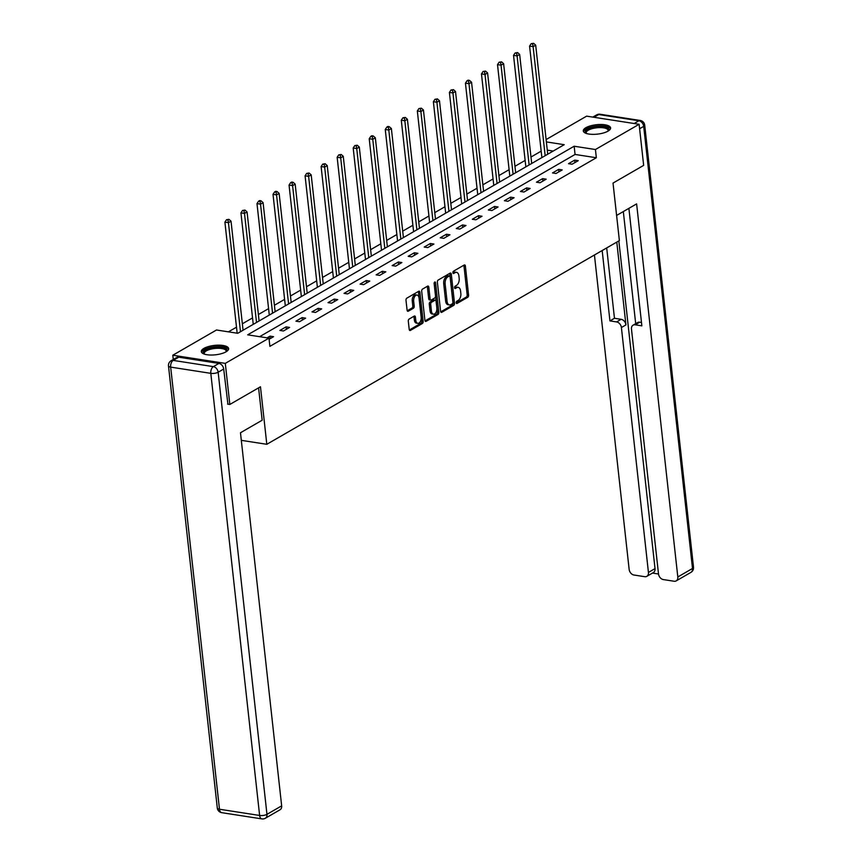 <?xml version="1.0" encoding="UTF-8"?>
<svg xmlns="http://www.w3.org/2000/svg" width="862" height="862" viewBox="0 0 862 862"><rect width="100%" height="100%" fill="white"/><g stroke="black" fill="none" stroke-linecap="round" stroke-linejoin="round"><path stroke-width="1.29" d="M456.203 302.745A1.207 0.7 98.8 0 0 457.032 303.467L467.754 297.282A1.724 1.002 98.8 0 0 468.583 295.084L465.383 266.046A1.724 1.002 98.8 0 0 464.64 264.914A1.724 1.002 98.8 0 0 464.198 265.011L453.477 271.207A1.207 0.7 98.8 0 0 453.724 273.469L455.114 272.661A5.528 3.2 98.8 0 1 456.526 272.36A5.528 3.2 98.8 0 1 458.907 275.959L459.177 278.383A5.528 3.2 98.8 0 1 456.515 285.408L455.136 286.206A1.207 0.7 98.8 0 0 455.384 288.468L456.763 287.671A5.528 3.2 98.8 0 1 458.185 287.358A5.528 3.2 98.8 0 1 460.567 290.968L460.836 293.382A5.528 3.2 98.8 0 1 458.175 300.407L456.785 301.215A1.207 0.7 98.8 0 0 456.203 302.745M203.906 348.388A13.738 4.73 173.7 0 1 218.948 345.166A13.738 4.73 173.7 0 1 228.635 348.593A13.738 4.73 173.7 0 1 226.038 351.815A13.738 4.73 173.7 0 1 211.007 355.036A13.738 4.73 173.7 0 1 201.32 351.61A13.738 4.73 173.7 0 1 203.906 348.388M585.88 127.705A13.738 4.73 173.7 0 1 600.911 124.484A13.738 4.73 173.7 0 1 610.598 127.91A13.738 4.73 173.7 0 1 608.012 131.143A13.738 4.73 173.7 0 1 592.981 134.364A13.738 4.73 173.7 0 1 583.283 130.927A13.738 4.73 173.7 0 1 585.88 127.705M409.148 319.048A1.724 1.002 98.8 0 0 408.308 321.235L409.213 329.392A1.724 1.002 98.8 0 0 409.956 330.512A1.724 1.002 98.8 0 0 410.398 330.415L422.305 323.541A1.724 1.002 98.8 0 0 423.134 321.343L419.934 292.304A1.724 1.002 98.8 0 0 419.191 291.173A1.724 1.002 98.8 0 0 418.738 291.27L406.832 298.155A1.724 1.002 98.8 0 0 406.002 300.342L407.09 310.191A1.724 1.002 98.8 0 0 407.834 311.311A1.724 1.002 98.8 0 0 408.276 311.214L413.372 308.273A1.724 1.002 98.8 0 0 414.202 306.075L413.663 301.194A4.622 2.683 98.8 0 1 417.079 295.073A4.622 2.683 98.8 0 1 419.061 298.08L421.173 317.194A4.622 2.683 98.8 0 1 417.768 323.325A4.622 2.683 98.8 0 1 415.775 320.319L415.43 317.13A1.724 1.002 98.8 0 0 414.687 316.009A1.724 1.002 98.8 0 0 414.234 316.095L409.148 319.048M546.109 139.558L586.623 116.144L639.119 124.29L643.655 165.375L613.022 183.078L619.379 240.595L266.811 444.296L260.464 386.769L229.831 404.461L225.294 363.376L172.799 355.23L216.481 329.995L237.761 333.292L564.222 144.687L546.368 141.918M639.119 124.29L595.437 149.525L574.157 146.228L247.696 334.833L268.976 338.141L225.294 363.376M268.976 338.141L269.881 346.352L596.342 157.746L595.437 149.525M440.59 311.257A1.724 1.002 98.8 0 0 441.333 312.378A1.724 1.002 98.8 0 0 441.775 312.292L453.681 305.407A1.724 1.002 98.8 0 0 454.511 303.208L451.311 274.17A1.724 1.002 98.8 0 0 450.567 273.049A1.724 1.002 98.8 0 0 450.126 273.146L438.219 280.021A1.724 1.002 98.8 0 0 437.379 282.219L440.59 311.257M437.993 314.479L426.087 321.354A1.724 1.002 98.8 0 1 425.645 321.451A1.724 1.002 98.8 0 1 424.901 320.319L421.69 291.281A1.724 1.002 98.8 0 1 422.531 289.082L427.617 286.141A1.724 1.002 98.8 0 1 428.069 286.044A1.724 1.002 98.8 0 1 428.813 287.175L430.106 298.952A1.724 1.002 98.8 0 0 430.849 300.073A1.724 1.002 98.8 0 0 431.291 299.976L434.674 298.026A1.724 1.002 98.8 0 0 435.504 295.828L434.157 283.566A1.207 0.7 98.8 0 1 435.569 282.758L438.823 312.281A1.724 1.002 98.8 0 1 437.993 314.479L436.571 314.253L425.052 320.912M241.306 440.342L266.811 444.296M596.342 157.746L575.062 154.449L259.624 336.686M574.695 160.116L568.532 163.672L572.077 164.222L578.251 160.666L574.695 160.116L574.965 162.552M558.662 169.372L552.499 172.939L556.044 173.488L562.207 169.922L558.662 169.372L558.932 171.818M542.629 178.639L536.466 182.205L540.011 182.755L546.174 179.188L542.629 178.639L542.898 181.085M526.596 187.905L520.422 191.472L523.977 192.021L530.141 188.455L526.596 187.905L526.865 190.351M510.563 197.172L504.389 200.727L507.933 201.288L514.108 197.721L510.563 197.172L510.832 199.618M494.519 206.438L488.355 209.994L491.9 210.543L498.074 206.988L494.519 206.438L494.788 208.873M478.485 215.694L472.322 219.26L475.867 219.81L482.03 216.243L478.485 215.694L478.755 218.14M462.452 224.96L456.289 228.527L459.834 229.076L465.997 225.51L462.452 224.96L462.722 227.406M446.419 234.227L440.245 237.793L443.801 238.343L449.964 234.776L446.419 234.227L446.688 236.673M430.386 243.493L424.212 247.049L427.757 247.609L433.931 244.043L430.386 243.493L430.655 245.939M414.353 252.76L408.179 256.316L411.724 256.865L417.898 253.309L414.353 252.76L414.622 255.195M398.309 262.016L392.145 265.582L395.69 266.132L401.864 262.565L398.309 262.016L398.578 264.462M382.275 271.282L376.112 274.849L379.657 275.398L385.82 271.832L382.275 271.282L382.545 273.728M366.242 280.549L360.079 284.115L363.624 284.665L369.787 281.098L366.242 280.549L366.512 282.995M350.209 289.815L344.035 293.371L347.591 293.92L353.754 290.365L350.209 289.815L350.478 292.261M334.176 299.082L328.002 302.637L331.547 303.187L337.721 299.631L334.176 299.082L334.445 301.517M318.132 308.337L311.969 311.904L315.514 312.453L321.688 308.887L318.132 308.337L318.401 310.783M302.099 317.604L295.935 321.17L299.48 321.72L305.644 318.153L302.099 317.604L302.368 320.05M286.065 326.87L279.902 330.437L283.447 330.986L289.61 327.42L286.065 326.87L286.335 329.316M269.106 339.272L273.577 336.686L270.032 336.137L267.069 337.839M541.174 151.152L530.981 157.035M525.141 160.418L514.948 166.301M509.097 169.674L498.915 175.568M493.064 178.94L482.882 184.824M477.031 188.207L466.848 194.09M460.998 197.473L450.804 203.357M444.964 206.74L434.771 212.623M428.931 215.996L418.738 221.89M412.887 225.262L402.705 231.145M396.854 234.529L386.672 240.412M380.821 243.795L370.628 249.678M364.788 253.051L354.594 258.945M348.754 262.317L338.561 268.211M332.71 271.584L322.528 277.467M316.677 280.85L306.495 286.734M300.644 290.117L290.462 296M284.611 299.373L274.418 305.267M268.578 308.639L258.385 314.533M252.544 317.906L242.351 323.789M236.5 327.172L228.408 331.848M553.199 151.055L547.284 150.139M173.273 359.508L172.799 355.23M229.831 404.461L227.579 404.116M575.062 154.449L574.157 146.228M270.032 336.137L270.302 338.572M458.185 287.358L456.763 287.143A5.528 3.2 98.8 0 0 455.351 287.445L456.763 287.671M454.576 287.897L455.351 287.445M456.526 272.36L455.114 272.133A5.528 3.2 98.8 0 0 453.692 272.446L455.114 272.661M452.916 272.888L453.692 272.446M456.224 302.896L466.342 297.056A1.724 1.002 98.8 0 0 467.172 294.858L463.961 265.819A1.724 1.002 98.8 0 0 463.81 265.237M440.741 311.85L452.259 305.191A1.724 1.002 98.8 0 0 453.1 302.993L449.889 273.954A1.724 1.002 98.8 0 0 449.738 273.362M452.324 303.79A1.207 0.7 98.8 0 0 452.906 302.26L450.093 276.767A1.207 0.7 98.8 0 0 449.264 276.045L447.798 276.885A5.528 3.2 98.8 0 0 445.137 283.921L447.066 301.344A5.528 3.2 98.8 0 0 449.447 304.943A5.528 3.2 98.8 0 0 450.858 304.642L452.324 303.79M448.423 275.915A1.207 0.7 98.8 0 0 447.841 275.829L449.264 276.045M449.447 304.943L448.024 304.717A5.528 3.2 98.8 0 1 445.643 301.118L443.714 283.695A5.528 3.2 98.8 0 1 446.376 276.67L447.841 275.829M430.849 300.073L429.438 299.857A1.724 1.002 98.8 0 1 428.694 298.726L427.39 286.949A1.724 1.002 98.8 0 0 427.24 286.367M434.189 282.93L437.4 312.055L438.823 312.281M431.453 311.171A4.622 2.683 98.8 0 0 433.446 314.177A4.622 2.683 98.8 0 0 436.851 308.057L436.107 301.312A1.724 1.002 98.8 0 0 435.364 300.192A1.724 1.002 98.8 0 0 434.922 300.288L431.55 302.239A1.724 1.002 98.8 0 0 430.709 304.437L431.453 311.171L430.041 310.956A4.622 2.683 98.8 0 0 432.024 313.962L433.446 314.177M435.364 300.192L433.952 299.976A1.724 1.002 98.8 0 0 433.511 300.062L434.922 300.288M430.041 310.956L429.298 304.211A1.724 1.002 98.8 0 1 430.127 302.023L433.511 300.062M436.571 314.253A1.724 1.002 98.8 0 0 437.4 312.055M417.768 323.325L416.346 323.11A4.622 2.683 98.8 0 1 414.363 320.093L414.008 316.914A1.724 1.002 98.8 0 0 413.857 316.322M417.079 295.073L415.656 294.847A4.622 2.683 98.8 0 0 412.251 300.978L413.663 301.194M407.241 310.773L411.961 308.057A1.724 1.002 98.8 0 0 412.79 305.859L412.251 300.978M409.364 329.974L420.882 323.315A1.724 1.002 98.8 0 0 421.712 321.127L418.512 292.078A1.724 1.002 98.8 0 0 418.361 291.496M547.726 154.212L535.69 45.18L533.125 46.656L529.58 46.106L541.864 157.38A1.756 1.024 -81.2 0 1 541.875 157.595M532.597 43.919L533.621 43.316L531.175 43.693L532.597 43.919L533.125 46.656L545.161 155.699M533.621 43.316L535.69 45.18M529.58 46.106L531.175 43.693M586.214 133.405A11.885 4.094 173.7 0 1 585.32 131.455A11.885 4.094 173.7 0 1 598.303 126.52A11.885 4.094 173.7 0 1 608.852 130.022A11.885 4.094 173.7 0 1 608.281 130.97M607.969 131.164A11.012 3.793 -6.3 0 0 608.066 130.895A11.012 3.793 -6.3 0 0 608.119 130.345A11.012 3.793 -6.3 0 0 597.538 127.716A11.012 3.793 -6.3 0 0 586.289 132.22A11.012 3.793 -6.3 0 0 586.235 132.77A11.012 3.793 -6.3 0 0 586.559 133.524M610.501 128.697A13.652 4.698 -6.3 0 0 596.73 126.046A13.652 4.698 -6.3 0 0 583.585 131.563A13.652 4.698 -6.3 0 0 583.552 131.671M204.251 354.088A11.885 4.094 173.7 0 1 203.357 352.138A11.885 4.094 173.7 0 1 216.34 347.203A11.885 4.094 173.7 0 1 226.889 350.694A11.885 4.094 173.7 0 1 226.318 351.653M226.006 351.847A11.012 3.793 -6.3 0 0 226.103 351.577A11.012 3.793 -6.3 0 0 226.156 351.028A11.012 3.793 -6.3 0 0 215.575 348.388A11.012 3.793 -6.3 0 0 204.326 352.903A11.012 3.793 -6.3 0 0 204.272 353.442A11.012 3.793 -6.3 0 0 204.596 354.207M228.538 349.379A13.652 4.698 -6.3 0 0 214.767 346.729A13.652 4.698 -6.3 0 0 201.622 352.246A13.652 4.698 -6.3 0 0 201.589 352.353M616.599 215.446L636.619 203.885L677.812 576.969L692.509 568.478L643.698 126.358L639.615 128.718M616.783 242.093L625.931 324.909L621.405 327.528L648.439 572.411L655.023 568.618A5.28 3.901 60 0 1 653.407 572.53L646.834 576.333A5.28 3.901 -120 0 0 648.439 572.411M621.405 327.528A5.28 3.901 -120 0 0 616.61 321.935L621.125 319.317A5.28 3.901 60 0 1 625.931 324.909M602.172 250.54L609.94 320.901L616.61 321.935M594.435 255.012L629.152 569.426A5.28 3.901 -120 0 0 633.947 575.019L644.733 576.689A5.28 3.901 -120 0 0 646.834 576.333M652.48 573.068L658.525 574.006A5.28 3.901 -120 0 0 663.32 579.566L674.106 581.247A5.28 3.901 -120 0 0 676.196 580.891A5.28 3.901 -120 0 0 677.812 576.969M635.197 324.812A5.28 3.901 -120 0 0 633.096 325.168L637.621 322.56A5.28 3.901 60 0 1 639.712 322.205L635.197 324.812L641.856 325.847L628.894 208.345M633.096 325.168A5.28 3.901 -120 0 0 631.48 329.09L658.514 573.973M618.841 240.907L655.023 568.618M635.693 323.67L623.323 211.567M639.712 322.205L641.49 322.474M606.697 247.922L614.466 318.283L621.125 319.317M614.466 318.283L609.94 320.901M258.589 387.846L262.156 420.225L240.476 432.756L281.658 805.851A5.28 3.901 60 0 1 280.053 809.763L265.345 818.253A5.28 3.901 -120 0 0 266.961 814.342L281.658 805.851M218.905 363.419L178.746 357.191L173.197 360.402L213.356 366.63L218.905 363.419A5.28 3.901 60 0 1 223.7 369.011L227.913 404.17M171.096 360.758A5.28 5.28 0 0 0 168.489 365.908A5.28 1.821 -6.3 0 0 170.665 367.115L219.476 809.235L259.624 815.463L210.813 373.343L170.665 367.115A5.28 3.06 98.8 0 1 173.197 360.402A5.28 3.901 -120 0 0 171.096 360.758L176.656 357.547A5.28 3.901 60 0 1 178.746 357.191M531.692 163.478L519.657 54.435L517.092 55.922L513.536 55.373L525.82 166.646A1.756 1.024 -81.2 0 1 525.842 166.862M516.553 53.175L517.588 52.582L515.142 52.959L516.553 53.175L517.092 55.922L529.128 164.965M517.588 52.582L519.657 54.435M513.536 55.373L515.142 52.959M515.659 172.745L503.623 63.702L501.048 65.189L497.503 64.639L509.787 175.913A1.756 1.024 -81.2 0 1 509.808 176.128M500.52 62.441L501.555 61.848L499.109 62.226L500.52 62.441L501.048 65.189L513.095 174.232M501.555 61.848L503.623 63.702M497.503 64.639L499.109 62.226M499.626 182.011L487.59 72.968L485.015 74.455L481.47 73.906L493.754 185.168A1.756 1.024 -81.2 0 1 493.764 185.395M484.487 71.708L485.522 71.115L483.065 71.481L484.487 71.708L485.015 74.455L497.051 183.487M485.522 71.115L487.59 72.968M481.47 73.906L483.065 71.481M483.593 191.267L471.557 82.235L468.982 83.722L465.437 83.172L477.72 194.435A1.756 1.024 -81.2 0 1 477.731 194.65M468.454 80.974L469.478 80.381L468.066 80.155L467.032 80.748L468.454 80.974L468.982 83.722L481.018 192.754M469.478 80.381L471.557 82.235M465.437 83.172L467.032 80.748M467.56 200.534L455.513 91.501L452.949 92.977L449.404 92.428L461.687 203.701A1.756 1.024 -81.2 0 1 461.698 203.917M452.421 90.241L453.444 89.637L450.998 90.014L452.421 90.241L452.949 92.977L464.984 202.02M453.444 89.637L455.513 91.501M449.404 92.428L450.998 90.014M451.516 209.8L439.48 100.757L436.915 102.244L433.37 101.694L445.654 212.968A1.756 1.024 -81.2 0 1 445.665 213.183M436.387 99.496L437.411 98.904L434.965 99.281L436.387 99.496L436.915 102.244L448.951 211.287M437.411 98.904L439.48 100.757M433.37 101.694L434.965 99.281M435.482 219.067L423.447 110.024L420.882 111.51L417.327 110.961L429.61 222.234A1.756 1.024 -81.2 0 1 429.632 222.45M420.344 108.763L421.378 108.17L418.932 108.547L420.344 108.763L420.882 111.51L432.918 220.553M421.378 108.17L423.447 110.024M417.327 110.961L418.932 108.547M419.449 228.333L407.414 119.29L404.838 120.777L401.293 120.227L413.577 231.49A1.756 1.024 -81.2 0 1 413.598 231.716M404.31 118.029L405.345 117.437L402.899 117.803L404.31 118.029L404.838 120.777L416.885 229.809M405.345 117.437L407.414 119.29M401.293 120.227L402.899 117.803M403.416 237.589L391.38 128.557L388.805 130.043L385.26 129.494L397.544 240.757A1.756 1.024 -81.2 0 1 397.554 240.972M388.277 127.296L389.301 126.703L387.889 126.477L386.855 127.07L388.277 127.296L388.805 130.043L400.841 239.076M389.301 126.703L391.38 128.557M385.26 129.494L386.855 127.07M387.383 246.855L375.336 137.823L372.772 139.299L369.227 138.75L381.51 250.023A1.756 1.024 -81.2 0 1 381.521 250.239M372.244 136.552L373.268 135.959L371.856 135.743L370.822 136.336L372.244 136.552L372.772 139.299L384.808 248.342M373.268 135.959L375.336 137.823M369.227 138.75L370.822 136.336M371.339 256.122L359.303 147.079L356.739 148.566L353.194 148.016L365.477 259.29A1.756 1.024 -81.2 0 1 365.488 259.505M356.211 145.818L357.234 145.225L354.788 145.603L356.211 145.818L356.739 148.566L368.774 257.609M357.234 145.225L359.303 147.079M353.194 148.016L354.788 145.603M355.306 265.388L343.27 156.345L340.705 157.832L337.15 157.283L349.433 268.556A1.756 1.024 -81.2 0 1 349.455 268.772M340.167 155.085L341.201 154.492L338.755 154.869L340.167 155.085L340.705 157.832L352.741 266.875M341.201 154.492L343.27 156.345M337.15 157.283L338.755 154.869M339.272 274.655L327.237 165.612L324.662 167.099L321.117 166.549L333.4 277.812A1.756 1.024 -81.2 0 1 333.422 278.038M324.134 164.351L325.168 163.758L322.722 164.125L324.134 164.351L324.662 167.099L336.708 276.131M325.168 163.758L327.237 165.612M321.117 166.549L322.722 164.125M323.239 283.91L311.204 174.878L308.628 176.365L305.083 175.816L317.367 287.078A1.756 1.024 -81.2 0 1 317.378 287.294M308.1 173.618L309.135 173.025L306.678 173.391L308.1 173.618L308.628 176.365L320.664 285.397M309.135 173.025L311.204 174.878M305.083 175.816L306.678 173.391M307.206 293.177L295.17 184.145L292.595 185.621L289.05 185.071L301.334 296.345A1.756 1.024 -81.2 0 1 301.344 296.56M292.067 182.873L293.091 182.281L291.679 182.065L290.645 182.658L292.067 182.873L292.595 185.621L304.631 294.664M293.091 182.281L295.17 184.145M289.05 185.071L290.645 182.658M291.173 302.443L279.126 193.4L276.562 194.887L273.017 194.338L285.3 305.611A1.756 1.024 -81.2 0 1 285.311 305.827M276.034 192.14L277.058 191.547L275.635 191.332L274.612 191.924L276.034 192.14L276.562 194.887L288.598 303.93M277.058 191.547L279.126 193.4M273.017 194.338L274.612 191.924M275.129 311.71L263.093 202.667L260.529 204.154L256.984 203.604L269.267 314.878A1.756 1.024 -81.2 0 1 269.278 315.093M260.001 201.406L261.024 200.814L259.602 200.587L258.578 201.191L260.001 201.406L260.529 204.154L272.564 313.197M261.024 200.814L263.093 202.667M256.984 203.604L258.578 201.191M259.096 320.976L247.06 211.933L244.496 213.42L240.94 212.871L253.223 324.134A1.756 1.024 -81.2 0 1 253.245 324.349M243.957 210.673L244.991 210.08L242.545 210.447L243.957 210.673L244.496 213.42L256.531 322.453M244.991 210.08L247.06 211.933M240.94 212.871L242.545 210.447M243.062 330.232L231.027 221.2L228.452 222.687L224.907 222.137L237.169 333.206M227.924 219.939L228.958 219.347L226.512 219.713L227.924 219.939L228.452 222.687L240.498 331.719M228.958 219.347L231.027 221.2M224.907 222.137L226.512 219.713M456.451 303.381L457.032 303.467M453.143 273.373L453.724 273.469M454.791 288.382L455.384 288.468M463.961 265.819L465.383 266.046M467.172 294.858L468.583 295.084M466.342 297.056L467.754 297.282M449.889 273.954L451.311 274.17M453.1 302.993L454.511 303.208M452.259 305.191L453.681 305.407M440.945 312.163L441.775 312.292M446.376 276.67L447.798 276.885M443.714 283.695L445.137 283.921M445.643 301.118L447.066 301.344M425.246 321.224L426.087 321.354M427.39 286.949L428.813 287.175M428.694 298.726L430.106 298.952M434.308 282.564L435.569 282.758M430.127 302.023L431.55 302.239M429.298 304.211L430.709 304.437M414.008 316.914L415.43 317.13M414.363 320.093L415.775 320.319M412.79 305.859L414.202 306.075M411.961 308.057L413.372 308.273M407.446 311.085L408.276 311.214M418.512 292.078L419.934 292.304M421.712 321.127L423.134 321.343M420.882 323.315L422.305 323.541M409.558 330.286L410.398 330.415M634.141 123.514L638.904 120.766L598.745 114.538L593.993 117.286M690.904 572.39A5.28 5.28 0 0 0 693.511 567.239A5.28 1.821 -6.3 0 1 692.509 568.478A5.28 3.901 60 0 1 690.904 572.39L676.196 580.891M596.655 114.894A5.28 3.901 60 0 1 598.745 114.538A5.28 3.06 98.8 0 1 600.103 114.247A5.28 5.28 0 0 0 596.655 114.894L592.819 117.103M644.701 125.119A5.28 5.28 0 0 0 640.25 120.475A5.28 3.06 -81.2 0 0 638.904 120.766A5.28 3.901 60 0 1 643.698 126.358A5.28 1.821 -6.3 0 0 644.701 125.119L693.511 567.239M223.7 369.011L218.151 372.222L266.961 814.342A5.28 1.821 -6.3 0 1 259.624 815.463A5.28 3.06 98.8 0 0 261.897 818.9L221.749 812.672A5.28 3.06 -81.2 0 1 219.476 809.235A5.28 1.821 -6.3 0 1 217.299 808.028A5.28 5.28 0 0 0 221.749 812.672M218.151 372.222A5.28 3.901 -120 0 0 213.356 366.63A5.28 3.06 -81.2 0 0 210.813 373.343A5.28 1.821 -6.3 0 0 218.151 372.222M448.154 275.754L449.565 275.98M600.103 114.247L640.25 120.475M261.897 818.9A5.28 5.28 0 0 0 265.345 818.253M168.489 365.908L217.299 808.028"/></g></svg>

